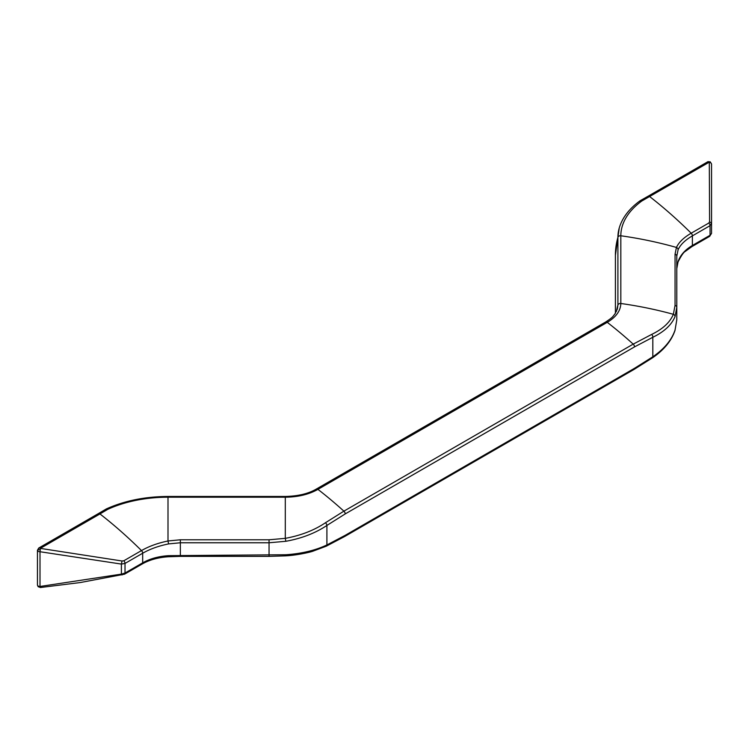 <?xml version="1.0" encoding="UTF-8"?>
<svg xmlns="http://www.w3.org/2000/svg" width="749" height="749" viewBox="0 0 749 749"><rect width="100%" height="100%" fill="white"/><g stroke="black" fill="none" stroke-linecap="round" stroke-linejoin="round"><path stroke-width="1.12" d="M168.572 555.664A2.556 0.571 86.2 0 1 168.169 556.769L180.35 556.367L180.35 542.763L168.572 543.914C158.648 545.927 150.025 549.026 142.685 553.23L142.685 562.836A2.556 1.479 60 0 1 142.16 564.006L124.493 574.202A2.556 1.479 -120 0 0 125.017 573.032L142.685 562.836C150.025 558.688 158.648 556.292 168.572 555.664L285.828 554.747C301.632 553.67 315.329 550.403 326.91 544.944L345.205 535.329L634.525 368.293L652.819 356.786C664.241 348.968 671.647 340.046 675.046 330.037L676.787 319.889L676.787 307.362L675.046 316.584C671.591 324.879 664.185 331.779 652.819 337.275L634.525 346.89L345.205 513.926L326.91 525.433C315.441 533.119 301.744 538.409 285.828 541.293L285.303 538.344L285.303 496.465C298.139 496.156 308.494 493.675 316.359 489.041A2.556 1.479 60 0 1 317.941 489.369C308.888 494.462 298.008 497.074 285.303 497.214L168.001 497.214L168.001 540.984L180.35 539.786L269.05 539.786L285.303 538.344C300.855 535.498 314.234 530.301 325.441 522.755L343.894 511.155L633.205 344.128L651.649 334.419C662.753 329.083 669.99 322.379 673.36 314.299L675.055 305.386L675.055 254.173L676.441 247.442C678.856 242.264 683.771 237.527 691.187 233.211L708.854 223.015A2.556 1.479 60 0 1 710.052 225.664L711.55 223.361L709.603 221.741L708.854 223.015M709.603 221.76L709.303 162.13M641.837 200.994A96.864 55.922 0 0 0 620.827 235.776A350.935 286.539 -0 0 1 676.441 247.442A2.556 2.144 23.8 0 1 678.098 249.735C680.392 244.698 685.148 240.073 692.385 235.869A2.556 1.479 60 0 0 691.187 233.211A350.935 202.614 60 0 0 649.655 196.575L648.072 196.238L707.711 161.803A2.556 1.479 60 0 1 707.824 161.756A2.556 1.479 60 0 1 709.303 162.14L641.837 200.994L639.637 201.472M648.072 196.238L640.077 200.779C629.226 208.671 622.288 217.734 619.245 227.968A99.786 57.617 180 0 0 617.906 237.358A2.556 2.088 -0 0 1 620.827 235.776L620.827 303.495C620.593 310.826 616.071 317.108 607.252 322.332A350.935 202.614 60 0 1 633.205 344.128A2.556 1.479 60 0 1 634.525 346.89M316.359 489.041L605.669 322.004C613.955 316.574 612.495 316.593 614.77 314.206L617.335 309.065L617.906 305.077L617.906 237.358A97.698 79.769 -0 0 0 615.406 255.287L619.245 227.968M711.55 223.38L711.55 164.012L710.202 161.84L707.824 161.756L710.202 161.84M711.55 233.398L710.052 235.27A2.556 1.479 60 0 1 709.518 236.441L711.55 233.398L711.55 223.361M675.046 330.037A2.556 1.938 18.3 0 1 674.971 330.534L676.787 319.889L676.787 256.149L676.787 268.676L678.098 261.485C680.392 255.072 685.148 249.726 692.385 245.466L710.052 235.27L710.052 225.664L692.385 235.869L692.385 245.466A2.556 1.479 60 0 1 691.851 246.636L709.518 236.441M678.098 249.735L676.787 256.149A2.556 2.088 0 0 0 675.055 254.173M105.834 509.657L107.772 509.339L99.963 513.945A350.935 202.614 60 0 1 141.486 550.581C149.004 546.264 157.842 543.072 168.001 540.984L168.572 543.914M123.819 560.776L122.012 560.992L121.404 564.081L125.017 563.435A2.556 1.479 -120 0 0 123.819 560.776L141.486 550.581A2.556 1.479 60 0 1 142.685 553.23L125.017 563.435L125.017 573.032L121.404 574.118L122.012 574.96M40.315 587.225L40.006 586.467A2.556 1.479 180 0 1 37.647 585.549A2.556 1.479 180 0 1 37.45 584.988L37.45 550.253A2.556 1.479 -0 0 0 37.647 550.824A2.556 1.479 -0 0 0 40.006 551.732L40.315 548.38L122.012 560.992M40.006 551.732L121.404 564.081L121.404 574.118L40.006 586.467L40.006 551.732M285.828 541.293L269.05 542.763L180.35 542.763L180.35 539.786M709.303 162.14L710.904 162.851L711.55 164.022M37.45 584.988L38.04 586.551L40.38 587.525L38.04 586.551M38.733 548.043L98.372 513.608L99.963 513.945L40.315 548.38A2.556 1.479 -120 0 0 38.845 547.987A2.556 1.479 -120 0 0 38.733 548.043L37.45 550.253M98.372 513.608L106.349 508.917C124.521 500.735 145.072 496.578 168.001 496.465L168.001 497.214A96.864 55.922 0 0 0 107.772 509.339M709.837 161.7L710.904 162.851M40.343 550L38.386 549.363L38.845 547.987M38.386 586.86L37.647 585.549M38.386 549.363L37.647 550.824M616.446 311.397A97.698 79.769 -0 0 1 617.906 305.077L617.906 305.077A2.556 2.088 -0 0 1 620.827 303.495A350.935 286.539 -0 0 1 673.36 314.299A2.556 2.144 21.9 0 1 675.046 316.584M605.669 322.004A2.556 1.479 60 0 1 607.252 322.332L317.941 489.369A350.935 202.614 60 0 1 343.894 511.155A2.556 1.479 60 0 1 345.205 513.926M634.525 368.293A2.556 1.479 60 0 1 633.991 369.463L652.445 357.863A2.556 1.339 55.8 0 0 652.819 356.786L652.819 337.275A2.556 1.601 64.6 0 0 651.649 334.419M285.828 554.747A2.556 0.524 86.4 0 1 285.463 555.861C296.314 555.346 309.197 552.462 312.67 551.283L326.199 546.218A2.556 1.601 64.6 0 0 326.91 544.944L326.91 525.433A2.556 1.339 55.8 0 0 325.441 522.755M180.35 556.367L269.05 556.367L269.05 539.786M345.205 535.329A2.556 1.479 60 0 1 344.68 536.499L633.991 369.463M675.055 305.386A2.556 2.088 0 0 1 676.787 307.362M674.971 330.534L674.971 330.534C671.404 340.917 663.895 350.026 652.445 357.863M678.098 261.485A2.556 1.919 19.5 0 1 678.023 262.01C681.225 255.699 683.65 252.17 685.279 251.411L691.851 246.636M285.303 496.465L168.001 496.465M615.406 313.26L615.406 255.287M142.16 564.006C149.407 559.878 158.086 557.471 168.169 556.769M269.05 556.367L285.463 555.861M326.199 546.218L344.68 536.499M676.787 268.676L678.023 262.01M707.711 161.803L708.198 161.587M124.493 574.202L80.209 582.553L40.38 587.525"/></g></svg>
